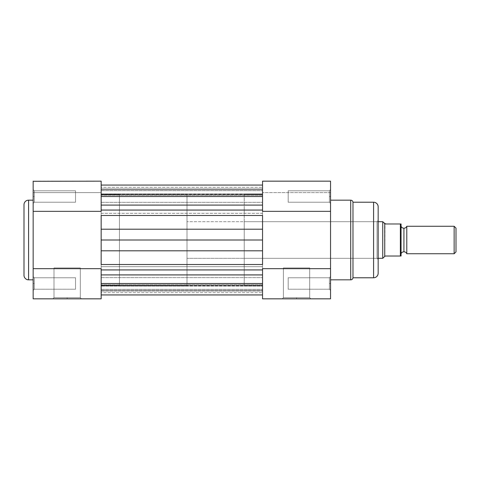 <?xml version="1.0" encoding="UTF-8"?>
<svg xmlns="http://www.w3.org/2000/svg" width="480" height="480" viewBox="0 0 480 480"><rect width="100%" height="100%" fill="white"/><g stroke="black" fill="none" stroke-linecap="round" stroke-linejoin="round"><path stroke-width="0.36" stroke-dasharray="2.4 1.8" d="M34.302 196.5L34.302 202.224L34.302 196.5L33.156 196.5L34.302 196.5L34.302 202.224L34.302 196.5L33.156 196.5L33.156 203.37L33.156 196.5L34.302 196.5L34.302 190.782L75.51 190.782L75.51 202.224L34.302 202.224L34.302 190.782L75.51 190.782L75.51 202.224L34.302 202.224L34.302 196.5L34.302 202.224L75.51 202.224L75.51 190.782L34.302 190.782L34.302 202.224L75.51 202.224L75.51 190.782L75.51 202.224L75.51 190.782L34.302 190.782L34.302 196.5L33.156 196.5L33.156 203.37L33.156 189.636L33.156 203.37L33.156 189.636L33.156 203.37L33.156 196.5L34.302 196.5L34.302 190.782L34.302 196.5L33.156 196.5L33.156 189.636L33.156 196.5L34.302 196.5L34.302 190.782L34.302 196.5M34.302 283.5L34.302 289.218L34.302 283.5L33.156 283.5L34.302 283.5L34.302 289.218L34.302 283.5L33.156 283.5L33.156 290.364L33.156 283.5L34.302 283.5L34.302 277.776L75.51 277.776L75.51 289.218L34.302 289.218L34.302 277.776L75.51 277.776L75.51 289.218L34.302 289.218L34.302 283.5L34.302 289.218L75.51 289.218L75.51 277.776L34.302 277.776L34.302 289.218L75.51 289.218L75.51 277.776L75.51 289.218L75.51 277.776L34.302 277.776L34.302 283.5L33.156 283.5L33.156 290.364L33.156 276.63L33.156 290.364L33.156 276.63L33.156 290.364L33.156 283.5L34.302 283.5L34.302 277.776L34.302 283.5L33.156 283.5L33.156 276.63L33.156 283.5L34.302 283.5L34.302 277.776L34.302 283.5M67.152 297.69L53.988 297.69L67.152 297.69L67.152 298.836L67.152 297.69L53.988 297.69L53.988 267.93L80.316 267.93L80.316 297.69L67.152 297.69L80.316 297.69L80.316 267.93L53.988 267.93L53.988 297.69L67.152 297.69L67.152 298.836L52.848 298.836L81.462 298.836L67.152 298.836L67.152 297.69L80.316 297.69L67.152 297.69M101.154 181.698L101.154 298.836L33.156 298.836L33.156 268.662L101.154 268.662L101.154 211.338L101.154 285.672L119.466 285.672L119.466 194.328L101.154 194.328L101.154 298.836L33.156 298.836L33.156 181.698M33.156 279.834L33.156 200.166L33.156 279.834M33.156 181.302L33.156 192.612L101.154 192.612L101.154 211.338L33.156 211.338L33.156 181.164L101.154 181.164L101.154 192.612L33.156 192.612L33.156 181.164M101.154 183.246L101.154 190.704L101.154 183.246M101.154 285.45L101.154 194.328L101.154 285.45M24 204.744L24 275.256M24 275.088L24 204.912M28.578 279.834L28.578 200.166L28.578 279.834M101.154 285.672L101.154 194.328L119.466 194.328L119.466 285.672L101.154 285.672M119.466 194.328L119.466 285.672L119.466 194.328M75.51 289.218L75.51 277.776L75.51 289.218M75.51 202.224L75.51 190.782L75.51 202.224M101.154 192.612L33.156 192.612L101.154 192.612M101.154 268.662L33.156 268.662L33.156 211.338L101.154 211.338L101.154 268.662M80.316 267.93L53.988 267.93L80.316 267.93M67.152 298.836L81.462 298.836L67.152 298.836M33.156 283.5L33.156 276.63L33.156 283.5M33.156 196.5L33.156 189.636L33.156 196.5M101.154 196.5L101.154 190.662L101.154 196.5L262.548 196.5L101.154 196.5L101.154 190.662L101.154 196.5L262.548 196.5L262.548 190.662L262.548 196.5L101.154 196.5L101.154 185.076L101.154 205.092L101.154 196.5L262.548 196.5L262.548 185.058L262.548 188.934L101.154 188.934L101.154 210.066L101.154 185.058L101.154 193.908L262.548 193.908L262.548 195.252L262.548 185.064L262.548 188.934L101.154 188.934L262.548 188.934L262.548 193.908L101.154 193.908L101.154 195.252L101.154 194.7L262.548 194.7L262.548 195.252L262.548 189.636L101.154 189.636L101.154 194.7L262.548 194.7L101.154 194.7L101.154 187.32L262.548 187.32L262.548 189.636L101.154 189.636L262.548 189.636L262.548 187.32L101.154 187.32L101.154 189.636L262.548 189.636L262.548 194.7L101.154 194.7L101.154 193.908L262.548 193.908L101.154 193.908L101.154 188.934L262.548 188.934L262.548 185.058L262.548 213.306L101.154 213.306L101.154 215.484L262.548 215.484L262.548 210.066L262.548 240L101.154 240L101.154 194.214L101.154 240L262.548 240L262.548 194.214L262.548 266.694L101.154 266.694L101.154 269.934L262.548 269.934L262.548 266.694L262.548 294.936L262.548 283.5L101.154 283.5L101.154 277.662L101.154 283.5L262.548 283.5L262.548 277.662L262.548 283.5L101.154 283.5L101.154 277.662L101.154 283.5L262.548 283.5L262.548 264.516L101.154 264.516L101.154 294.942L101.154 250.8L101.154 266.694L262.548 266.694L262.548 264.516L101.154 264.516L101.154 274.908L262.548 274.908L262.548 269.934L101.154 269.934L101.154 274.908L262.548 274.908L262.548 294.942L262.548 291.066L101.154 291.066L101.154 294.942L101.154 286.092L262.548 286.092L262.548 291.066L101.154 291.066L262.548 291.066L262.548 286.092L101.154 286.092L101.154 284.748L101.154 285.3L262.548 285.3L262.548 284.748L262.548 290.364L101.154 290.364L101.154 285.3L262.548 285.3L101.154 285.3L101.154 292.68L262.548 292.68L262.548 290.364L101.154 290.364L262.548 290.364L262.548 292.68L101.154 292.68L101.154 290.364L262.548 290.364L262.548 285.3L101.154 285.3L101.154 286.092L262.548 286.092L101.154 286.092L101.154 291.066L262.548 291.066L262.548 294.942L262.548 181.164L262.548 192.612L262.548 181.164L262.548 192.612L262.548 181.164L330.546 181.164L330.546 298.836L262.548 298.836L262.548 194.214L262.548 240L262.548 229.2L101.154 229.2L101.154 250.8L262.548 250.8L101.154 250.8L101.154 194.214L101.154 285.786L101.154 240L262.548 240L101.154 240L262.548 240L101.154 240L101.154 285.786L101.154 210.066L101.154 229.2L262.548 229.2L262.548 215.484L101.154 215.484L101.154 205.092L101.154 210.066L262.548 210.066L262.548 190.776L262.548 196.5L101.154 196.5L101.154 202.338L101.154 196.5L262.548 196.5L262.548 202.338L262.548 196.5L101.154 196.5L101.154 202.338L101.154 196.5M262.548 283.5L262.548 289.338L262.548 277.662L262.548 289.338L262.548 277.662L262.548 283.5L101.154 283.5L262.548 283.5L262.548 289.338L262.548 283.5L101.154 283.5L101.154 289.338L101.154 283.5L262.548 283.5L262.548 289.338L262.548 283.5M262.548 205.092L101.154 205.092L262.548 205.092M101.154 213.306L262.548 213.306L262.548 210.066L101.154 210.066L101.154 213.306M262.548 240L262.548 285.786L262.548 194.214L262.548 285.786L244.236 285.786L244.236 194.214L262.548 194.214L262.548 240M101.154 283.5L101.154 289.338L101.154 283.5M262.548 196.5L262.548 202.338L262.548 196.5M296.544 297.69L309.708 297.69L296.544 297.69L296.544 298.836L296.544 297.69L309.708 297.69L309.708 267.93L283.386 267.93L283.386 297.69L296.544 297.69L283.386 297.69L283.386 267.93L309.708 267.93L309.708 297.69L296.544 297.69L296.544 298.836L310.854 298.836L282.24 298.836L296.544 298.836L296.544 297.69L283.386 297.69L296.544 297.69M329.4 283.5L329.4 289.218L329.4 283.5L330.546 283.5L329.4 283.5L329.4 289.218L329.4 283.5L330.546 283.5L330.546 290.364L330.546 283.5L329.4 283.5L329.4 277.776L288.192 277.776L288.192 289.218L329.4 289.218L329.4 277.776L288.192 277.776L288.192 289.218L329.4 289.218L329.4 283.5L329.4 289.218L288.192 289.218L288.192 277.776L329.4 277.776L329.4 289.218L288.192 289.218L288.192 277.776L288.192 289.218L288.192 277.776L329.4 277.776L329.4 283.5L330.546 283.5L330.546 290.364L330.546 276.63L330.546 290.364L330.546 276.63L330.546 290.364L330.546 283.5L329.4 283.5L329.4 277.776L329.4 283.5L330.546 283.5L330.546 276.63L330.546 283.5L329.4 283.5L329.4 277.776L329.4 283.5M329.4 196.5L329.4 202.224L329.4 196.5L330.546 196.5L329.4 196.5L329.4 202.224L329.4 196.5L330.546 196.5L330.546 203.37L330.546 196.5L329.4 196.5L329.4 190.782L288.192 190.782L288.192 202.224L329.4 202.224L329.4 190.782L288.192 190.782L288.192 202.224L329.4 202.224L329.4 196.5L329.4 202.224L288.192 202.224L288.192 190.782L329.4 190.782L329.4 202.224L288.192 202.224L288.192 190.782L288.192 202.224L288.192 190.782L329.4 190.782L329.4 196.5L330.546 196.5L330.546 203.37L330.546 189.636L330.546 203.37L330.546 189.636L330.546 203.37L330.546 196.5L329.4 196.5L329.4 190.782L329.4 196.5L330.546 196.5L330.546 189.636L330.546 196.5L329.4 196.5L329.4 190.782L329.4 196.5M378.162 206.964L378.162 259.458L377.016 258.312L377.016 221.688L377.016 258.312L378.162 259.458L378.162 220.542L377.016 221.688L244.236 221.688L244.236 258.312L377.016 258.312L377.016 221.688L377.016 258.312L244.236 258.312L244.236 240L244.236 285.786L244.236 221.688L244.236 258.312L244.236 221.688L377.016 221.688L378.162 220.542L378.162 272.556M350.7 279.834L350.7 200.166L350.7 279.834M352.98 202.224L352.98 277.776L352.98 202.224M378.162 206.802L378.162 273.198M373.584 277.776L373.584 202.224L373.584 277.776M330.546 279.834L330.546 200.166L330.546 279.834M330.546 181.164L330.546 211.338L262.548 211.338L262.548 268.662L330.546 268.662L330.546 298.836L262.548 298.836L262.548 268.662L330.546 268.662L330.546 211.338L262.548 211.338L262.548 181.164M262.548 285.786L262.548 194.214L244.236 194.214L244.236 285.786L262.548 285.786L101.154 285.786M378.162 240L378.162 220.914L378.162 240M288.192 289.218L288.192 277.776L288.192 289.218M288.192 202.224L288.192 190.782L288.192 202.224M330.546 192.612L262.548 192.612L330.546 192.612M262.548 211.338L262.548 268.662L262.548 211.338M283.386 267.93L309.708 267.93L283.386 267.93M330.546 196.5L330.546 189.636L330.546 196.5M330.546 283.5L330.546 276.63L330.546 283.5M296.544 298.836L282.24 298.836L296.544 298.836M406.782 253.734L406.782 226.266L406.782 253.734M403.92 228.21L403.92 251.79L403.92 228.21M454.14 226.266L454.14 253.734L454.14 226.266M456 228.12L456 251.88L456 228.12M401.034 223.974L401.058 256.026L385.716 256.026L385.032 256.14L382.74 258.312L382.74 221.688L382.74 258.312L384.738 256.416L384.738 223.584L382.866 221.808L385.032 223.86L384.738 256.416L385.716 256.026L400.368 256.026L400.368 223.974L385.032 223.86L400.368 223.974L400.368 256.026M378.162 258.312L187.002 258.312L187.002 221.688L378.162 221.688L187.002 221.688L187.002 240L187.002 194.214L187.002 285.786L119.466 285.786L119.466 194.214L187.002 194.214L119.466 194.214L119.466 285.786L119.466 194.214L119.466 285.786L187.002 285.786L187.002 194.214L187.002 258.312L187.002 221.688L187.002 258.312L378.162 258.312M401.058 253.734L401.058 226.266L401.058 253.734M400.764 223.974L400.368 223.974L400.764 223.974M187.002 285.786L187.002 244.488L187.002 285.786M401.058 223.974L401.058 256.026M34.302 202.224L33.156 203.37L34.302 202.224M34.302 289.218L33.156 290.364L34.302 289.218M53.988 297.69L52.848 298.836M80.316 297.69L81.462 298.836M34.302 277.776L33.156 276.63L34.302 277.776M34.302 190.782L33.156 189.636L34.302 190.782M101.154 190.662L262.548 190.662L101.154 190.662M101.154 277.662L262.548 277.662L101.154 277.662M101.154 194.214L262.548 194.214M262.548 195.252L101.154 195.252L262.548 195.252M101.154 294.942L262.548 294.942M262.548 284.748L101.154 284.748L262.548 284.748M101.154 289.338L262.548 289.338L101.154 289.338M101.154 202.338L262.548 202.338L101.154 202.338M309.708 297.69L310.854 298.836M329.4 289.218L330.546 290.364L329.4 289.218M329.4 202.224L330.546 203.37L329.4 202.224M329.4 190.782L330.546 189.636L329.4 190.782M329.4 277.776L330.546 276.63L329.4 277.776M283.386 297.69L282.24 298.836"/><path stroke-width="0.72" d="M24 204.744L24 275.256A4.578 4.578 0 0 0 28.578 279.834L28.578 200.166A4.578 4.578 0 0 0 24 204.744A4.578 4.578 0 0 1 28.578 200.166L28.578 279.834L33.156 279.834L28.578 279.834A4.578 4.578 0 0 1 24 275.256M33.156 200.166L28.578 200.166L33.156 200.166M33.156 181.698L33.156 298.836L101.154 298.836L101.154 268.662L33.156 268.662L33.156 298.836L101.154 298.836L101.154 268.662L33.156 268.662L33.156 211.338L101.154 211.338L101.154 181.698M33.156 181.164L33.156 211.338L101.154 211.338L101.154 181.164L33.156 181.29M24 204.912L24 275.088M262.548 181.164L262.548 211.338L330.546 211.338L330.546 268.662L262.548 268.662L262.548 298.836L330.546 298.836L330.546 268.662L262.548 268.662L262.548 274.926L101.154 274.908L262.548 274.908L262.548 298.836L330.546 298.836L330.546 181.164L262.548 181.164L262.548 211.338L330.546 211.338L330.546 181.164M101.154 283.5L262.548 283.5L101.154 283.5M101.154 196.5L262.548 196.5L101.154 196.5M101.154 229.2L101.154 215.484L101.154 229.2L262.548 229.2L262.548 215.484L101.154 215.484L262.548 215.484L262.548 240L262.548 229.2L101.154 229.2L101.154 240L262.548 240L262.548 250.8L262.548 240L101.154 240L101.154 229.2M101.154 264.516L101.154 240L101.154 264.516L262.548 264.516L262.548 250.8L101.154 250.8L262.548 250.8L262.548 264.516L101.154 264.516M101.154 210.066L262.548 210.066L101.154 210.066M101.154 205.092L262.548 205.092L101.154 205.092M101.154 269.934L262.548 269.934L101.154 269.934M350.7 200.166A2.292 2.292 0 0 1 352.98 202.224L373.584 202.224A4.578 4.578 0 0 1 378.162 206.802A4.578 4.578 0 0 0 373.584 202.224L352.98 202.224L352.98 277.776A2.292 2.292 0 0 1 350.7 279.834L330.546 279.834L350.7 279.834L350.7 200.166L330.546 200.166L350.7 200.166L350.7 279.834A2.292 2.292 0 0 0 352.98 277.776L373.584 277.776L352.98 277.776L352.98 202.224A2.292 2.292 0 0 0 350.7 200.166M378.162 273.198A4.578 4.578 0 0 1 373.584 277.776L373.584 202.224L373.584 277.776A4.578 4.578 0 0 0 378.162 273.198L378.162 206.802M378.162 272.556L378.162 206.964M406.782 226.266A3.078 3.078 0 0 1 403.92 228.21A3.078 3.078 0 0 0 406.782 226.266L406.782 253.734A3.078 3.078 0 0 0 403.92 251.79A3.078 3.078 0 0 1 406.782 253.734L454.14 253.734L406.782 253.734L406.782 226.266L454.14 226.266L456 228.12L454.14 226.266L454.14 253.734L456 251.88L454.14 253.734L454.14 226.266L406.782 226.266M403.92 251.79L403.92 228.21L403.92 251.79A3.078 3.078 0 0 0 401.058 253.734A3.078 3.078 0 0 1 403.92 251.79M401.058 226.266A3.078 3.078 0 0 0 403.92 228.21A3.078 3.078 0 0 1 401.058 226.266M382.866 221.808L383.25 222.168L382.74 221.688L378.162 221.688L382.74 221.688L382.74 258.312L378.162 258.312L382.74 258.312L385.032 256.14L385.716 256.026L401.058 256.026L401.058 223.974L400.602 223.974L401.058 223.974L400.95 256.026M384.738 223.584L385.716 223.974L400.602 223.974L385.716 223.974L383.874 222.762L384.738 223.584L384.738 256.416L384.738 223.584M383.25 222.168L383.874 222.762L383.25 222.168M382.74 221.688L382.74 258.312L385.032 256.14L385.716 256.026L400.368 256.026L400.368 223.974L400.602 256.026M456 251.88L456 228.12L456 251.88M262.548 185.058L101.154 185.058L262.548 185.058M262.548 294.942L101.154 294.942"/></g></svg>
